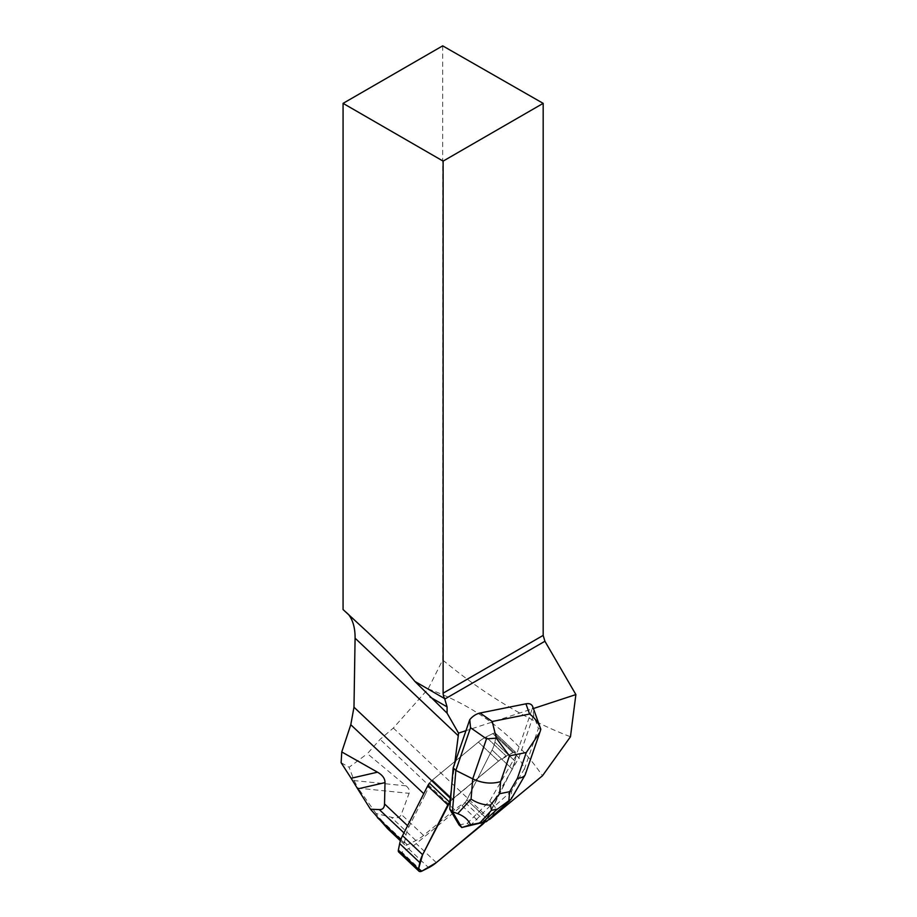 <?xml version="1.0" encoding="UTF-8"?>
<svg xmlns="http://www.w3.org/2000/svg" width="917" height="917" viewBox="0 0 917 917"><rect width="100%" height="100%" fill="white"/><g stroke="black" fill="none" stroke-linecap="round" stroke-linejoin="round"><path stroke-width="0.69" stroke-dasharray="4.58 3.44" d="M400.775 839.731L404.351 843.113A3.92 2.224 -46.6 0 0 404.741 844.878A3.92 2.224 -46.6 0 0 407.354 844.844L415.871 840.522A27.991 15.864 -46.6 0 0 423.562 835.433L454.626 809.768A45.907 26.02 133.4 0 1 465.125 802.547A11.199 6.35 133.4 0 0 466.856 799.807L492.051 750.003A27.991 15.864 133.4 0 0 494.893 742.094L496.212 735.572A4.482 2.533 133.4 0 0 495.776 733.543A4.482 2.533 133.4 0 0 492.784 733.589L486.067 736.993A27.991 15.864 133.4 0 0 478.365 742.094L432.515 779.966A11.199 6.35 133.4 0 0 429.465 783.118A11.199 6.35 -46.6 0 1 432.515 779.966L478.365 742.094A27.991 15.864 -46.6 0 1 486.067 736.993L492.784 733.589A4.482 2.533 -46.6 0 1 495.776 733.543A4.482 2.533 -46.6 0 1 496.212 735.572L494.893 742.094A27.991 15.864 -46.6 0 1 492.051 750.003L466.856 799.807A11.199 6.35 -46.6 0 1 462.065 805.722L416.215 843.594A27.991 15.864 -46.6 0 1 408.512 848.683L401.795 852.099A4.482 2.533 -46.6 0 1 398.803 852.134M465.125 802.547L485.242 821.552A11.199 6.35 133.4 0 0 486.973 818.812L512.167 769.008A27.991 15.864 133.4 0 0 514.999 761.11L516.328 754.576A4.482 2.533 133.4 0 0 515.893 752.559A4.482 2.533 133.4 0 0 512.901 752.605L506.173 756.009A27.991 15.864 133.4 0 0 498.47 761.11L512.901 752.605L516.328 754.576L514.999 761.11L512.167 769.008L484.887 821.999A11.199 6.35 133.4 0 0 486.973 818.812L512.167 769.008A27.991 15.864 133.4 0 0 514.999 761.11L516.328 754.576A4.482 2.533 133.4 0 0 515.893 752.559A4.482 2.533 133.4 0 0 512.901 752.605L506.173 756.009A27.991 15.864 133.4 0 0 498.47 761.11L452.62 798.982A11.199 6.35 133.4 0 0 450.419 801.114A11.199 6.35 133.4 0 1 452.62 798.982L432.515 779.966L452.62 798.982L498.47 761.11L450.419 801.114M387.157 828.257L375.993 813.436L391.238 817.242C396.706 818.583 400.064 817.632 401.302 814.376L409.085 793.343C410.002 790.809 408.993 788.322 406.059 785.858L367.373 753.671L380.119 739.343L393.336 728.029L428.147 688.896L442.682 659.999C484.749 694.708 527.344 720.292 570.466 736.764M404.351 843.113L406.036 834.848A27.991 15.864 -46.6 0 1 408.867 826.951L425.064 794.924L423.769 793.698M429.465 783.118A45.907 26.02 -46.6 0 1 425.064 794.924M485.242 821.552A45.907 26.02 -46.6 0 1 488.222 819.993M489.827 819.248L393.336 728.029M341.113 762.68L349.09 767.277L367.373 753.671M348.563 614.528L343.073 609.564M442.682 45.85L442.682 659.999M459.05 824.956L467.303 823.294L489.667 801.149L516.225 755.264L532.158 708.933L465.974 730.666M533.385 708.532L532.158 708.933L532.823 707.007L533.591 715.111L538.394 728.476L524.627 768.48L525.521 774.086M428.147 688.896C477.023 706.789 515.136 735.743 542.474 775.771M406.059 785.858L354.111 780.573L349.09 767.277M354.111 780.573L358.134 788.15L409.085 793.343M375.993 813.436L358.134 788.15M451.336 790.018L454.752 763.276M489.667 801.149L492.337 803.693L518.907 757.797L533.591 715.111M516.225 755.264L518.907 757.797L524.627 768.48L511.594 791.004L511.193 799.016M469.997 825.873L492.337 803.693L494.515 806.284C496.899 809.436 494.527 814.25 487.374 820.749M467.303 823.294L469.985 825.839M540.812 729.244L538.394 728.476M486.973 818.812L466.856 799.807L486.973 818.812M492.051 750.003L512.167 769.008L492.051 750.003M496.212 735.572L516.328 754.576L496.212 735.572M514.999 761.11L494.893 742.094L514.999 761.11M512.901 752.605L492.784 733.589L512.901 752.605M486.067 736.993L506.173 756.009L486.067 736.993M498.47 761.11L478.365 742.094L498.47 761.11M421.9 871.104L401.795 852.099M408.512 848.683L428.629 867.7M462.065 805.722L482.182 824.727M436.32 862.599L416.215 843.594M407.354 844.844L380.337 819.294M415.871 840.522L391.238 817.242M403.95 832.877L406.036 834.848M423.562 835.433L401.302 814.376M454.626 809.768L380.119 739.343M407.572 825.713L408.867 826.951M511.594 791.004L494.515 806.284M495.776 733.543L515.893 752.559L495.776 733.543M404.741 844.878L400.42 840.797M366.8 631.423L346.339 612.086M539.964 732.11L539.643 733.027"/><path stroke-width="1.38" d="M418.909 871.15L398.803 852.134A4.482 2.533 -46.6 0 1 398.356 850.116L399.686 843.594A27.991 15.864 -46.6 0 1 402.529 835.685L427.712 785.88A11.199 6.35 -46.6 0 1 429.465 783.118L449.582 802.134A45.907 26.02 133.4 0 0 450.281 798.237L451.336 790.018L450.419 801.114A11.199 6.35 133.4 0 0 447.828 804.897L422.634 854.701A27.991 15.864 133.4 0 0 419.803 862.599L418.473 869.133A4.482 2.533 133.4 0 0 418.909 871.15A4.482 2.533 133.4 0 0 421.9 871.104L428.629 867.7A27.991 15.864 133.4 0 0 436.32 862.599L482.182 824.727A11.199 6.35 133.4 0 0 484.887 821.999L436.32 862.599L421.9 871.104L418.473 869.133L422.634 854.701L450.419 801.114A11.199 6.35 133.4 0 0 449.582 802.134M465.974 730.666L454.752 763.276L458.271 735.732A61.577 34.903 133.4 0 0 458.534 733.119L465.974 730.666L469.768 719.627C472.817 716.085 476.244 713.873 480.05 713.002L492.246 721.496L496.269 738.162L509.474 755.872L500.625 781.616C491.638 784.218 482.342 783.301 472.736 778.865L455.852 770.418L453.17 767.884L451.336 790.018M377.483 772.183L341.766 751.94L341.113 762.68L351.142 778.269L377.483 772.183C382.549 775.083 385.06 778.556 385.002 782.614L384.532 803.934C384.418 807.831 382.687 809.722 379.317 809.596L370.468 809.207L387.616 828.659L380.337 819.294M400.42 840.797L387.157 828.257M341.766 751.94L350.787 724.717L353.985 707.202L355.085 638.175C355.177 628.214 353.011 620.328 348.563 614.528M488.222 819.993A45.907 26.02 -46.6 0 1 489.827 819.248L542.474 775.771L570.466 736.764L575.887 694.582L544.916 641.258L543.173 635.401L543.173 103.357L442.682 45.85L343.073 103.357L343.073 609.564L366.8 631.423C387.914 651.402 403.961 668.08 414.908 681.446L447.083 713.174L447.083 706.881L429.97 697M575.887 694.582L533.385 708.532M385.002 782.614L357.71 788.918L351.142 778.269M357.71 788.918L370.468 809.207M414.908 681.446L444.63 698.605L447.083 706.881M447.083 713.174L458.534 733.119M444.63 698.605A8.402 4.849 60 0 1 443.117 693.16L443.117 161.117L343.073 103.357M443.117 161.117L543.173 103.357M450.419 801.114L449.754 809.138L459.05 824.956L461.801 827.512L470.536 824.784C468.438 819.878 464.162 816.164 457.698 813.654L471.063 799.108L472.736 778.865L486.503 738.861L496.269 738.162M539.643 733.027L525.166 774.876C523.928 776.894 521.36 778.017 517.44 778.246L526.289 752.502L539.975 732.11L540.812 729.244C538.577 722.951 534.829 717.873 529.59 714.022L525.922 703.82L480.05 713.002M525.922 703.82C529.418 703.201 531.677 704.13 532.697 706.594L540.812 729.244M509.841 800.656L486.411 821.609L461.801 827.512M449.754 809.138L452.436 811.671L457.698 813.654M486.503 738.861L470.536 727.731L455.852 770.418L452.436 811.671L461.732 827.489M454.752 763.276L453.17 767.884M470.536 727.731L469.768 719.627M470.536 824.784L486.411 821.609M511.193 799.016L497.358 809.149L491.455 810.33L490.48 805.08C483.614 805.08 477.149 803.086 471.063 799.108M490.48 805.08L499.616 793.721L509.646 791.715L508.775 801.424M447.828 804.897L427.712 785.88M402.529 835.685L422.634 854.701M398.356 850.116L418.473 869.133M419.803 862.599L399.686 843.594M377.334 817.563L400.775 839.731M379.317 809.596L403.95 832.877M423.769 793.698L350.787 724.717M384.532 803.934L407.572 825.713M450.281 798.237L353.985 707.202M544.916 641.258L444.86 699.018M443.117 693.16L543.173 635.401M458.271 735.732L355.085 638.175M509.646 791.715L517.44 778.246M526.289 752.502L509.474 755.872M500.625 781.616L499.616 793.721M492.246 721.496L529.59 714.022M482.927 822.056L497.358 809.149M491.455 810.33L480.164 822.606M525.166 774.876L511.285 798.856"/></g></svg>
